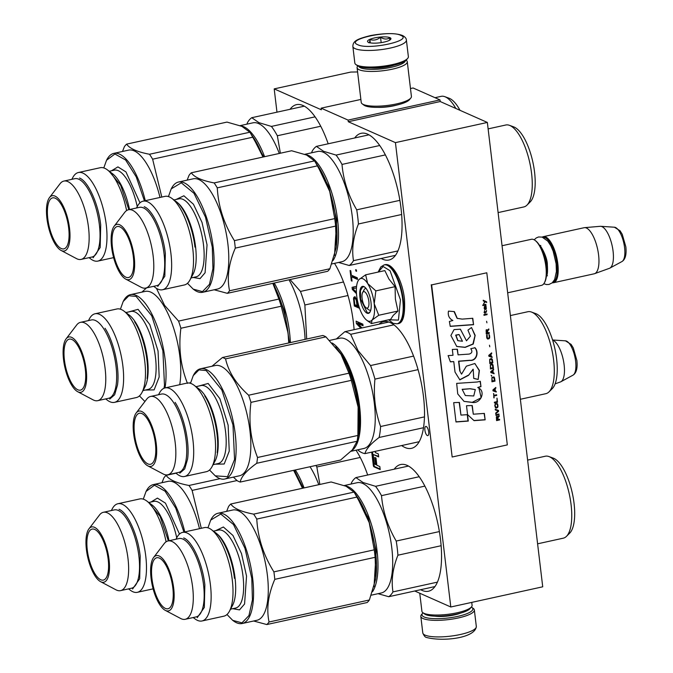 <?xml version="1.0" encoding="UTF-8"?>
<svg xmlns="http://www.w3.org/2000/svg" width="673" height="673" viewBox="0 0 673 673"><rect width="100%" height="100%" fill="white"/><g stroke="black" fill="none" stroke-linecap="round" stroke-linejoin="round"><path stroke-width="1.01" d="M487.353 122.444L395.43 142.626L450.801 606.987L542.724 586.806L487.353 122.444L440.209 101.539L440.016 99.915L413.079 87.978L410.48 88.55M357.599 71.952L350.81 72.061L274.197 88.886L321.341 109.783L321.147 108.16L360.871 99.436M440.016 99.915L348.092 120.105L321.147 108.16M396.565 105.114A17.591 4.24 173.2 0 1 377.704 107.36M348.092 120.105L348.286 121.729L440.209 101.539M395.43 142.626L348.286 121.729M450.801 606.987L414.745 591.003M420.667 589.708A64.86 23.664 -102.4 0 0 428.482 591.231A64.86 23.664 -102.4 0 0 440.504 539.376A64.86 23.664 -102.4 0 0 400.662 464.521A64.86 23.664 -102.4 0 0 394.21 469.19M401.655 445.551A64.86 23.664 -102.4 0 0 411.447 448.353A64.86 23.664 -102.4 0 0 423.468 396.49A64.86 23.664 -102.4 0 0 383.627 321.644A64.86 23.664 -102.4 0 0 379 324.201M381.17 258.482A64.86 23.664 -102.4 0 0 388.994 260.014A64.86 23.664 -102.4 0 0 401.007 208.15A64.86 23.664 -102.4 0 0 361.165 133.304A64.86 23.664 -102.4 0 0 354.713 137.965M367.677 475.012A64.86 23.664 -102.4 0 0 356.025 450.195M354.091 329.669A64.86 23.664 -102.4 0 0 353.392 322.367A64.86 23.664 -102.4 0 0 334.515 263.353M328.18 143.786A64.86 23.664 -102.4 0 0 296.515 104.643A64.86 23.664 -102.4 0 0 290.055 109.304M427.321 435.574A4.719 1.725 -102.4 0 0 427.792 435.633A4.719 1.725 -102.4 0 0 428.583 431.258A4.719 1.725 -102.4 0 0 426.236 426.48A4.719 1.725 -102.4 0 0 425.765 426.421A4.719 1.725 -102.4 0 0 424.983 430.787A4.719 1.725 -102.4 0 0 427.321 435.574M371.732 452.121L373.313 465.371A1.27 0.463 -102.4 0 0 373.969 466.818L380.195 469.577L379.833 466.566L376.846 465.245L375.988 458.002L374.735 457.447L375.601 464.69L374.281 463.529L373.195 454.485L378.68 456.917L378.327 453.905L375.341 452.584L375.198 451.364M358.97 306.526L357.843 306.022L356.959 299.729L354.688 296.675L353.518 298.206L354.309 305.996L359.567 308.335M356.581 286.328L352.08 287.304L352.341 289.466L356.48 293.655M350.793 270.815L350.078 270.504L351.306 280.801L352.021 281.112L351.508 276.78L357.523 279.446L357.329 277.823L351.314 275.156L350.793 270.815M361.965 327.944L357.75 323.435L363.05 325.782L362.856 324.159L356.118 321.172L356.412 323.612L360.829 328.188M356.555 271.32L356.396 269.966L355.672 269.646L355.84 271L356.555 271.32M274.197 88.886L276.973 112.172M373.195 454.485L378.621 456.378M375.601 464.69L376.367 464.521L375.568 457.808M372.497 451.953L374.079 465.203A1.27 0.463 -102.4 0 0 374.735 466.65L380.127 469.039M354.309 305.996L355.84 305.66L359.163 307.14M355.773 305.113L355.84 305.66M353.535 299.493L354.234 299.342M353.518 298.206L355.05 298.257M355.336 297.003L355.05 297.87M353.813 297.315L355.319 296.978M352.341 289.466L353.384 289.239M353.611 286.967L353.788 288.423M351.508 276.78L353.039 276.443L357.397 278.378M351.306 280.801L351.962 280.649M352.257 275.568L352.374 276.586M357.75 323.435L359.281 323.099L362.924 324.714M356.412 323.612L358.036 323.377M357.775 321.913L357.943 323.276M355.84 271L356.497 270.857M374.811 451.448L373.456 451.743M355.31 298.492L356.37 300.495L356.984 305.643L354.831 304.692L354.217 299.544L354.486 298.375L356.286 298.274M356.404 292.25L352.787 288.641L356.438 287.876M356.984 305.643L357.775 305.466M355.773 298.947L356.539 298.778M356.126 299.62L356.841 299.46M356.37 300.495L357.085 300.335M352.787 288.641L356.429 287.901M552.575 339.983L565.455 340.832A17.675 6.452 77.6 0 1 575.625 361.275A17.675 6.452 77.6 0 1 572.992 375.164L560.912 381.734A21.519 7.849 77.6 0 0 564.117 364.825A21.519 7.849 -102.4 0 0 552.609 340.109M560.912 381.734A21.519 7.849 77.6 0 1 560.491 381.919L555.099 383.871M365.952 307.696A8.421 3.071 77.6 0 0 368.829 301.361A8.421 3.071 -102.4 0 0 366.07 293.226A8.421 3.071 -102.4 0 0 362.629 292.553A8.421 3.071 -102.4 0 0 362.099 298.375A8.421 3.071 77.6 0 0 365.952 307.696L368.56 309.664M535.094 240.404L535.742 240.9A22.916 8.362 -102.4 0 1 546.224 266.247A22.916 8.362 77.6 0 1 544.785 282.08L544.398 282.795A23.589 8.606 77.6 0 0 545.879 266.508A23.589 8.606 -102.4 0 0 535.094 240.404A23.589 8.606 -102.4 0 0 531.392 239.285L502.058 245.729M544.398 282.795A23.589 8.606 77.6 0 1 541.513 285.36L507.669 292.797M552.895 282.164A22.916 8.362 77.6 0 0 556.95 263.9A22.916 8.362 -102.4 0 0 543.077 237.418M552.272 282.778A23.589 8.606 77.6 0 0 553.458 282.736A23.589 8.606 77.6 0 0 557.833 263.883A23.589 8.606 -102.4 0 0 543.347 236.66A23.589 8.606 -102.4 0 0 542.253 237.123M614.424 227.213L620.077 230.78L622.256 234.339L625.848 246.856C626.656 254.545 625.36 259.442 621.961 261.545A17.675 6.452 77.6 0 0 624.594 247.656A17.675 6.452 77.6 0 0 614.424 227.213L600.695 226.313A21.519 7.849 -102.4 0 1 613.078 251.206A21.519 7.849 77.6 0 1 609.873 268.115A21.519 7.849 77.6 0 1 609.46 268.3L594.612 273.675A23.589 8.606 77.6 0 0 598.583 254.932A23.589 8.606 -102.4 0 0 584.509 227.651A23.589 8.606 -102.4 0 0 584.097 227.718L543.347 236.66M594.612 273.675A23.589 8.606 77.6 0 1 594.217 273.793L553.458 282.736M600.695 226.313A21.519 7.849 -102.4 0 0 600.24 226.313L584.509 227.651M471.344 607.071A25.608 6.175 173.2 0 1 471.882 607.408A25.608 6.175 173.2 0 1 456.075 616.737A25.608 6.175 173.2 0 1 424.141 616.981A25.608 6.175 173.2 0 1 422.61 613.28A25.608 6.175 173.2 0 1 423.048 612.825M471.882 607.408L473.321 608.476A26.954 6.494 173.2 0 1 474.347 609.974A26.954 6.494 173.2 0 1 453.467 618.882A26.954 6.494 173.2 0 1 423.073 618.546A26.954 6.494 173.2 0 1 420.818 616.359A26.954 6.494 173.2 0 1 421.466 614.659L422.61 613.28M352.862 46.462L354.831 63.026A26.954 6.494 -6.8 0 0 355.866 64.524L357.304 65.592A25.608 6.175 -6.8 0 0 358.465 66.24A25.608 6.175 -6.8 0 0 384.19 67.039A25.608 6.175 -6.8 0 0 406.568 59.712L407.72 58.341A26.954 6.494 -6.8 0 0 408.368 56.641L406.391 40.077C406.366 38.395 405.053 36.864 402.446 35.476C395.699 32.985 385.141 33.002 370.756 35.526C356.673 39.059 352.972 41.07 352.862 46.462A26.954 6.494 -6.8 0 0 355.117 48.649A26.954 6.494 -6.8 0 0 385.511 48.986A26.954 6.494 -6.8 0 0 406.391 40.077M355.866 64.524A26.954 6.494 -6.8 0 0 357.085 65.214A26.954 6.494 -6.8 0 0 384.165 66.055A26.954 6.494 -6.8 0 0 407.72 58.341M357.792 44.729C368.627 50.416 414.181 40.414 400.687 35.316C389.852 29.629 344.298 39.631 357.792 44.729M368.518 42.374A11.794 2.843 -6.8 0 0 380.363 42.744A11.794 2.843 -6.8 0 0 390.668 39.37A11.794 2.843 -6.8 0 0 389.961 37.671A11.794 2.843 -6.8 0 0 375.256 37.781A11.794 2.843 -6.8 0 0 367.98 42.079A11.794 2.843 -6.8 0 0 368.518 42.374M389.591 40.203L389.869 37.806C386.992 39.606 383.879 39.404 380.523 37.183C377.225 39.968 373.683 40.75 369.906 39.514C369.721 42.508 369.3 43.493 368.636 42.466M369.906 39.514L370.31 42.879M380.523 37.183L381.17 42.626M358.717 66.349A23.589 5.687 -6.8 0 0 360.543 67.788A23.589 5.687 -6.8 0 0 386.142 68.242A23.589 5.687 -6.8 0 0 405.382 60.78M357.834 65.929L357.7 66.097A25.271 6.091 -6.8 0 0 357.085 67.695A25.271 6.091 -6.8 0 0 359.197 69.748A25.271 6.091 -6.8 0 0 387.698 70.068A25.271 6.091 -6.8 0 0 407.274 61.706A25.271 6.091 -6.8 0 0 406.315 60.301L406.13 60.166M357.085 67.695L361.233 102.439A25.271 6.091 -6.8 0 0 362.2 103.844L364 105.181A23.589 5.687 -6.8 0 0 365.069 105.779A23.589 5.687 -6.8 0 0 388.767 106.511A23.589 5.687 -6.8 0 0 409.377 99.764L410.816 98.048A25.271 6.091 -6.8 0 0 411.422 96.458L407.274 61.706M362.2 103.844A25.271 6.091 -6.8 0 0 363.344 104.492A25.271 6.091 -6.8 0 0 388.733 105.282A25.271 6.091 -6.8 0 0 410.816 98.048M370.958 67.965A18.701 4.509 -6.8 0 0 393.856 65.239M471.748 602.385L472.093 605.305A25.271 6.091 173.2 0 1 471.487 606.895A25.271 6.091 173.2 0 1 449.404 614.129A25.271 6.091 173.2 0 1 424.024 613.339A25.271 6.091 173.2 0 1 422.871 612.699A25.271 6.091 173.2 0 1 421.912 611.286L419.75 593.224M471.487 606.895L470.048 608.611A23.589 5.687 173.2 0 1 449.438 615.366A23.589 5.687 173.2 0 1 425.748 614.626A23.589 5.687 173.2 0 1 424.671 614.028L422.871 612.699M358.987 279.564L365.641 274.82L367.66 283.526A21.906 7.992 -102.4 0 0 358.987 279.564L358.835 279.741A21.906 7.992 77.6 0 0 358.086 280.86A21.906 7.992 77.6 0 0 356.682 295.733L356.74 296.246A21.906 7.992 77.6 0 0 363.159 316.041L363.378 316.377A21.906 7.992 -102.4 0 0 366.726 320.222A21.906 7.992 -102.4 0 0 367.98 320.979A21.906 7.992 -102.4 0 0 372.026 320.087L371.454 323.562L367.694 320.954M363.521 291.678A11.121 4.055 77.6 0 1 365.532 288.473A11.121 4.055 77.6 0 1 366.07 288.448M370.798 309.984A11.121 4.055 77.6 0 1 370.301 310.194A11.121 4.055 77.6 0 1 369.191 310.043M378.234 272.06L383.139 266.5L390.062 270.731L400.452 299.83L398.441 320.096L388.708 319.776M367.054 313.181A13.813 5.039 77.6 0 1 359.946 297.424A13.813 5.039 77.6 0 1 363.874 286.555A13.813 5.039 77.6 0 1 364.665 287.035A13.813 5.039 77.6 0 1 370.386 298.787A13.813 5.039 77.6 0 1 370.125 311.86A13.813 5.039 77.6 0 1 367.054 313.181M371.454 323.562L390.66 319.347L393.268 315.351L397.962 311.044L395.388 299.098L395.059 286.664L388.935 279.051L384.847 270.605L365.641 274.82M374.222 303.75C375.063 311.675 374.331 317.118 372.026 320.087L378.756 315.258L374.222 303.75C373.162 295.725 370.974 288.986 367.66 283.526L375.854 290.887L374.222 303.75M395.059 286.664L375.854 290.887M397.962 311.044L378.756 315.258M358.297 280.481L358.667 279.934M370.217 311.666L368.661 312.962L367.323 312.794L360.635 299.132L360.434 290.601L362.882 286.639L364.833 287.161M303.203 488.11L294.353 470.175M304.07 487.917A56.439 20.594 -102.4 0 0 295.312 469.964M360.232 457.455L316.84 466.986A62.337 22.747 -102.4 0 0 315.982 465.43M319.852 484.451L316.84 466.986M318.783 484.686A56.439 20.594 -102.4 0 0 310.017 466.734M169.016 540.747A39.926 14.57 -102.4 0 0 152.115 505.036L146.882 501.091A45.343 16.547 -102.4 0 0 139.774 498.937L117.901 503.732A45.343 16.547 -102.4 0 0 112.349 508.67L111.339 510.546M166.096 541.79A45.343 16.547 -102.4 0 0 146.882 501.091M153.124 588.85L137.351 592.316A45.343 16.547 77.6 0 0 145.755 556.058A45.343 16.547 -102.4 0 0 117.901 503.732M120.56 590.633L131.454 588.236A40.094 14.629 77.6 0 0 138.89 556.176A40.094 14.629 -102.4 0 0 114.259 509.907L103.364 512.296A40.094 14.629 -102.4 0 0 99.528 514.971L88.954 528.835A28.308 10.331 -102.4 0 0 86.413 549.572A28.308 10.331 77.6 0 0 100.555 581.657L115.958 589.809A40.094 14.629 77.6 0 0 120.56 590.633A40.094 14.629 77.6 0 0 127.996 558.573A40.094 14.629 -102.4 0 0 103.364 512.296M100.555 581.657A28.308 10.331 77.6 0 0 109.043 559.608A28.308 10.331 -102.4 0 0 100.353 533.134A28.308 10.331 -102.4 0 0 88.954 528.835M108.168 559.221A26.112 9.531 -102.4 0 0 92.134 529.087A26.112 9.531 -102.4 0 0 87.288 549.959A26.112 9.531 -102.4 0 0 103.331 580.092A26.112 9.531 -102.4 0 0 108.168 559.221M137.351 592.316A45.343 16.547 77.6 0 1 130.242 590.162L128.543 588.875M150.962 502.024L157.415 498.104L165.465 503.143L179.464 534.059M183.931 532.099L175.729 508.098L165.095 491.206L154.403 485.216L146.049 491.45L143.29 499.147M184.781 531.914A56.439 20.594 -102.4 0 0 153.343 484.594A56.439 20.594 -102.4 0 0 146.436 490.735L146.108 491.34M199.486 528.684A56.439 20.594 -102.4 0 0 168.057 481.363L153.343 484.594M302.505 488.262L293.647 470.334M302.556 488.253A57.281 20.905 -102.4 0 0 293.899 470.276M175.939 473.195L166.13 475.348A64.019 23.362 -102.4 0 0 163.884 477.897L161.983 482.692M220.088 478.654L188.987 485.477C176.696 483.13 169.074 479.748 166.13 475.348M201.286 528.288L192.116 490.407A64.019 23.362 -102.4 0 0 188.987 485.477M236.997 480.556L192.116 490.407M119.045 509.268C127.761 512.616 137.898 535.094 140.203 556.159L139.681 578.763L132.581 589.018M168.368 540.882L160.124 516.376L149.002 502.941M289.491 342.793L284.494 311.044L273.339 283.224M290.374 342.599A56.439 20.594 -102.4 0 0 274.273 283.013M343.508 281.979L300.469 291.426L290.038 279.556M348 295.523L304.869 304.995A62.337 22.747 -102.4 0 0 300.469 291.426M306.686 339.015L304.869 304.995M305.079 339.369A56.439 20.594 -102.4 0 0 288.978 279.791M124.009 311.128A45.343 16.547 -102.4 0 1 144.931 382.079A45.343 16.547 77.6 0 1 141.902 392.628L145.006 386.84A39.926 14.57 77.6 0 0 147.665 377.553A39.926 14.57 -102.4 0 0 129.25 315.082L124.009 311.128A45.343 16.547 -102.4 0 0 116.9 308.983L95.036 313.778A45.343 16.547 -102.4 0 0 89.475 318.716L88.474 320.592M141.902 392.628A45.343 16.547 77.6 0 1 136.35 397.558L114.486 402.361A45.343 16.547 77.6 0 0 123.066 386.874A45.343 16.547 -102.4 0 0 115.966 337.846A45.343 16.547 -102.4 0 0 95.036 313.778M97.694 400.671L108.589 398.281A40.094 14.629 77.6 0 0 116.177 384.594A40.094 14.629 -102.4 0 0 109.901 341.228A40.094 14.629 -102.4 0 0 91.385 319.953L80.491 322.342A40.094 14.629 -102.4 0 0 76.655 325.017L66.08 338.872A28.308 10.331 -102.4 0 0 63.439 346.654A28.308 10.331 77.6 0 0 77.681 391.703L93.093 399.855A40.094 14.629 77.6 0 0 97.694 400.671A40.094 14.629 77.6 0 0 105.282 386.983A40.094 14.629 -102.4 0 0 99.007 343.625A40.094 14.629 -102.4 0 0 80.491 322.342M77.681 391.703A28.308 10.331 77.6 0 0 86.287 382.617A28.308 10.331 -102.4 0 0 80.365 348.463A28.308 10.331 -102.4 0 0 66.08 338.872M85.404 381.229A26.112 9.531 -102.4 0 0 81.315 352.989A26.112 9.531 -102.4 0 0 69.26 339.125A26.112 9.531 -102.4 0 0 64.322 348.042A26.112 9.531 -102.4 0 0 68.402 376.283A26.112 9.531 -102.4 0 0 80.466 390.138A26.112 9.531 -102.4 0 0 85.404 381.229M114.486 402.361A45.343 16.547 77.6 0 1 107.369 400.208L105.669 398.921M128.089 312.07L138.083 309.336L149.801 324.579L158.054 351.045L159.173 376.981L154.125 389.877L145.217 390.071M139.454 395.892L144.922 401.52M164.01 388.254L164.481 385.326L162.891 350.759L151.745 315.797L136.123 296.423L128.88 295.775L123.176 301.496L120.417 309.193M165.011 387.926A56.439 20.594 -102.4 0 0 165.365 385.621A56.439 20.594 -102.4 0 0 156.531 324.588A56.439 20.594 -102.4 0 0 130.478 294.639A56.439 20.594 -102.4 0 0 123.563 300.781L123.176 301.496M130.478 294.639L145.183 291.409A56.439 20.594 -102.4 0 1 171.245 321.358A56.439 20.594 -102.4 0 1 180.07 382.39A56.439 20.594 77.6 0 1 179.716 384.695M278.9 299.064L272.809 283.333A57.281 20.905 -102.4 0 1 288.052 333L281.23 306.223A64.019 23.362 -102.4 0 0 278.9 299.064L178.564 321.097L164.574 305.374L156.447 288.33M146.546 287.893L141.902 292.132M288.751 342.952L288.052 333A57.281 20.905 77.6 0 1 288.868 342.927M187.456 383.366C180.591 366.019 178.404 347.655 180.886 328.256A64.019 23.362 -102.4 0 0 178.564 321.097M281.23 306.223L180.886 328.256M190.652 382.668L189.088 383.004M105.022 328.256C113.947 341.791 119.92 369.006 117.489 385.032L114.646 394.773L109.716 399.064M147.076 378.529C149.507 362.503 143.534 335.297 134.608 321.761M263.707 156.885L250.516 133.22M264.582 156.691A56.439 20.594 -102.4 0 0 243.878 126.793A56.439 20.594 -102.4 0 0 240.892 125.935M434.994 97.694L441.16 96.34A41.953 15.311 77.6 0 1 444.777 96.66A41.953 15.311 77.6 0 1 445.333 96.887A41.953 15.311 -102.4 0 1 455.831 108.462M444.777 96.66L449.084 98.233A39.421 14.385 77.6 0 1 449.606 98.451A39.421 14.385 -102.4 0 1 460.012 110.322M304.331 106.166L251.761 117.708A62.337 22.747 77.6 0 0 247.513 122.536L246.898 124.16M315.082 116.841L271.412 126.423L258.937 122.654L251.761 117.708M320.735 126.238L277.343 135.761A62.337 22.747 -102.4 0 0 271.412 126.423M280.363 153.225L277.343 135.761M240.143 125.641L252.972 122.823A56.439 20.594 77.6 0 1 258.583 123.563A56.439 20.594 -102.4 0 1 279.287 153.461M129.519 209.522A39.926 14.57 -102.4 0 0 112.627 173.819L107.386 169.865A45.343 16.547 -102.4 0 0 100.277 167.712L78.405 172.515A45.343 16.547 -102.4 0 0 72.852 177.445L71.843 179.329M126.608 210.565A45.343 16.547 -102.4 0 0 107.386 169.865M113.628 257.633L97.854 261.09A45.343 16.547 77.6 0 0 106.258 224.841A45.343 16.547 -102.4 0 0 78.405 172.515M81.071 259.408L91.965 257.019A40.094 14.629 77.6 0 0 99.394 224.959A40.094 14.629 -102.4 0 0 74.762 178.69L63.868 181.079A40.094 14.629 -102.4 0 0 60.032 183.754L49.457 197.61A28.308 10.331 -102.4 0 0 46.917 218.355A28.308 10.331 77.6 0 0 61.058 250.432L76.461 258.592A40.094 14.629 77.6 0 0 81.071 259.408A40.094 14.629 77.6 0 0 88.5 227.348A40.094 14.629 -102.4 0 0 63.868 181.079M61.058 250.432A28.308 10.331 77.6 0 0 69.546 228.383A28.308 10.331 -102.4 0 0 60.856 201.917A28.308 10.331 -102.4 0 0 49.457 197.61M68.671 227.996A26.112 9.531 -102.4 0 0 52.637 197.862A26.112 9.531 -102.4 0 0 47.8 218.742A26.112 9.531 -102.4 0 0 63.834 248.875A26.112 9.531 -102.4 0 0 68.671 227.996M97.854 261.09A45.343 16.547 77.6 0 1 90.746 258.937L89.046 257.658M111.466 170.799L117.918 166.887L125.969 171.926L139.967 202.834M144.434 200.874L136.232 176.873L125.599 159.989L114.906 153.991L106.553 160.233L103.793 167.922M145.284 200.689A56.439 20.594 -102.4 0 0 113.855 153.368A56.439 20.594 -102.4 0 0 106.94 159.509L106.612 160.115M159.997 197.458A56.439 20.594 -102.4 0 0 128.56 150.138L113.855 153.368M263.008 157.036L252.964 137.157A64.019 23.362 -102.4 0 0 250.39 133.044A64.019 23.362 -102.4 0 0 249.834 132.228L241.944 126.381L226.978 122.091L126.633 144.123A64.019 23.362 -102.4 0 0 124.396 146.672L122.486 151.475M263.059 157.028A57.281 20.905 -102.4 0 0 253.359 137.46L250.39 133.044M249.834 132.228L149.49 154.26C137.199 151.905 129.578 148.531 126.633 144.123M161.789 197.063L152.628 159.19A64.019 23.362 -102.4 0 0 149.49 154.26M252.964 137.157L152.628 159.19M79.549 178.042C88.264 181.39 98.401 203.869 100.706 224.933L100.184 247.538L93.084 257.793M128.871 209.665L120.627 185.159L109.506 171.716M374.02 586.671L376.199 551.086L368.156 517.571L354.663 493.107M372.48 591.786A56.439 20.594 -102.4 0 0 377.082 551.069A56.439 20.594 -102.4 0 0 348.034 486.672A56.439 20.594 -102.4 0 0 345.047 485.822M527.624 460.105L545.307 456.227A41.953 15.311 77.6 0 1 548.924 456.546A41.953 15.311 77.6 0 1 549.488 456.765A41.953 15.311 -102.4 0 1 569.408 494.605A41.953 15.311 -102.4 0 1 566.456 536.364A41.953 15.311 -102.4 0 1 563.301 538.173L537.601 543.818M548.924 456.546L553.231 458.12A39.421 14.385 77.6 0 1 553.761 458.33A39.421 14.385 -102.4 0 1 572.479 493.881A39.421 14.385 -102.4 0 1 569.703 533.134L566.456 536.364M408.486 466.053L355.908 477.594A62.337 22.747 77.6 0 0 351.668 482.423L351.054 484.038M439.385 531.569L396.22 541.05C387.799 526.681 382.895 511.547 381.498 495.648A62.337 22.747 -102.4 0 0 375.568 486.31L363.084 482.533L355.908 477.594M441.135 545.719L397.911 555.208A62.337 22.747 -102.4 0 0 396.22 541.05M419.237 476.72L375.568 486.31M424.89 486.116L381.498 495.648M437.416 582.137L392.973 591.895C391.106 580.437 392.754 568.205 397.911 555.208M434.943 586.57L388.733 596.715A62.337 22.747 -102.4 0 0 392.973 591.895M378.049 593.687L388.733 596.715M344.29 485.527L357.119 482.709A56.439 20.594 77.6 0 1 362.739 483.441A56.439 20.594 -102.4 0 1 390.744 540.655A56.439 20.594 -102.4 0 1 381.33 592.963L371.294 595.168M274.786 579.344A64.019 23.362 77.6 0 0 274.391 575.625A64.019 23.362 -102.4 0 0 273.894 571.865L374.238 549.833L369.216 522.66A57.281 20.905 -102.4 0 0 357.514 497.339L354.545 492.922A64.019 23.362 -102.4 0 1 357.119 497.036L369.216 522.66A57.281 20.905 77.6 0 1 375.576 551.624A57.281 20.905 77.6 0 1 375.803 577.863L375.13 557.311L274.786 579.344C268.199 594.587 266.289 608.804 269.049 622.003A64.019 23.362 77.6 0 1 266.811 624.552L367.155 602.52A64.019 23.362 77.6 0 0 369.393 599.971L269.049 622.003M374.238 549.833A64.019 23.362 77.6 0 1 374.735 553.593A64.019 23.362 77.6 0 1 375.13 557.311M211.541 529.752A45.343 16.547 -102.4 0 1 232.278 579.924A45.343 16.547 77.6 0 1 229.434 611.244L232.53 605.464A39.926 14.57 77.6 0 0 235.037 577.88A39.926 14.57 -102.4 0 0 216.773 533.697L211.541 529.752A45.343 16.547 -102.4 0 0 204.424 527.598L182.56 532.402A45.343 16.547 -102.4 0 0 177.007 537.332L175.998 539.208M229.434 611.244A45.343 16.547 77.6 0 1 223.873 616.174L202.009 620.977A45.343 16.547 77.6 0 0 210.413 584.719A45.343 16.547 -102.4 0 0 182.56 532.402M185.218 619.295L196.112 616.897A40.094 14.629 77.6 0 0 203.54 584.837A40.094 14.629 -102.4 0 0 178.917 538.568L168.023 540.966A40.094 14.629 -102.4 0 0 164.187 543.633L153.604 557.496A28.308 10.331 -102.4 0 0 151.072 578.233A28.308 10.331 77.6 0 0 165.205 610.318L180.616 618.47A40.094 14.629 77.6 0 0 185.218 619.295A40.094 14.629 77.6 0 0 192.646 587.235A40.094 14.629 -102.4 0 0 168.023 540.966M165.205 610.318A28.308 10.331 77.6 0 0 173.701 588.269A28.308 10.331 -102.4 0 0 165.011 561.804A28.308 10.331 -102.4 0 0 153.604 557.496M172.826 587.882A26.112 9.531 -102.4 0 0 156.784 557.749A26.112 9.531 -102.4 0 0 151.947 578.62A26.112 9.531 -102.4 0 0 167.989 608.762A26.112 9.531 -102.4 0 0 172.826 587.882M202.009 620.977A45.343 16.547 77.6 0 1 194.901 618.824L193.193 617.536M215.612 530.686L223.386 527.001L232.951 535.472L241.498 553.593L246.537 576.071L244.577 603.992L239.521 609.881L232.74 608.686M226.978 614.508L232.707 620.338L241.952 622.861L248.951 615.576L252.434 599.811L251.786 578.401L244.997 548.402L233.497 524.528L220.769 514.029L210.699 520.111L207.94 527.809M232.707 620.338L233.363 620.834A56.439 20.594 -102.4 0 0 242.213 623.509A56.439 20.594 -102.4 0 0 252.669 578.385A56.439 20.594 -102.4 0 0 218.002 513.255A56.439 20.594 -102.4 0 0 211.086 519.396L210.767 520.002M218.002 513.255L232.715 510.025A56.439 20.594 -102.4 0 1 267.374 575.154A56.439 20.594 77.6 0 1 256.918 620.279L242.213 623.509M253.637 621.002L266.811 624.552M354.545 492.922A64.019 23.362 -102.4 0 0 353.99 492.106L346.099 486.268L331.124 481.977L230.78 504.01A64.019 23.362 -102.4 0 0 228.542 506.559L226.641 511.362M353.99 492.106L253.645 514.138C241.355 511.791 233.733 508.418 230.78 504.01M375.551 579.546L375.803 577.863A57.281 20.905 77.6 0 1 375.559 579.512L369.393 599.971M273.894 571.865C263.513 555.292 257.809 537.693 256.775 519.076A64.019 23.362 -102.4 0 0 253.645 514.138M357.119 497.036L256.775 519.076M183.704 537.929C192.419 541.277 202.556 563.755 204.853 584.82L204.331 607.425L197.239 617.679M234.44 578.326C232.143 557.252 222.006 534.783 213.291 531.426M357.296 440.058L358.961 432.133C362.267 410.395 354.158 373.465 342.052 355.108L335.634 346.957M351.617 450.7A56.439 20.594 -102.4 0 0 359.853 432.428A56.439 20.594 -102.4 0 0 342.734 354.469A56.439 20.594 -102.4 0 0 332.134 342.986M510.386 315.57L527.859 311.725A41.953 15.311 77.6 0 1 531.477 312.045A41.953 15.311 77.6 0 1 541.067 321.408A41.953 15.311 -102.4 0 1 553.702 360.812A41.953 15.311 -102.4 0 1 549 391.871A41.953 15.311 -102.4 0 1 545.853 393.68L520.364 399.274M531.477 312.045L535.784 313.626A39.421 14.385 77.6 0 1 544.794 322.417A39.421 14.385 -102.4 0 1 556.672 359.449A39.421 14.385 -102.4 0 1 552.255 388.641L549 391.871M388.901 322.022L344.82 331.705L336.391 338.94M424.461 416.881L380.598 426.514C375.198 411.481 373.313 395.69 374.945 379.118A62.337 22.747 -102.4 0 0 370.545 365.548L357.969 350.515L350.692 334.313L393.924 324.815M423.502 427.725L379.118 437.475A62.337 22.747 -102.4 0 0 380.598 426.514M413.584 356.101L370.545 365.548M418.076 369.645L374.945 379.118M419.17 441.707L364.926 453.619C366.146 449.009 370.873 443.625 379.118 437.475M357.809 449.8L359.046 451.019A62.337 22.747 -102.4 0 0 364.926 453.619M344.82 331.705A62.337 22.747 77.6 0 1 350.692 334.313M329.644 340.42L339.672 338.216A56.439 20.594 77.6 0 1 357.439 351.239A56.439 20.594 -102.4 0 1 374.987 410.362A56.439 20.594 -102.4 0 1 363.883 448.47L351.054 451.289M256.75 463.276A64.019 23.362 77.6 0 0 257.187 460.458A64.019 23.362 -102.4 0 0 257.532 457.489L357.876 435.456L358.129 407.123A57.281 20.905 -102.4 0 0 340.975 354.242L348.976 373.187A64.019 23.362 -102.4 0 1 351.306 380.346L358.129 407.123A57.281 20.905 77.6 0 1 358.347 433.37A57.281 20.905 77.6 0 1 358.103 435.019L357.262 440.268A64.019 23.362 77.6 0 1 357.094 441.244L256.75 463.276C246.579 470.562 241.069 476.82 240.244 482.061A64.019 23.362 77.6 0 1 237.14 480.682L233.396 477.123M357.876 435.456A64.019 23.362 77.6 0 1 357.531 438.426A64.019 23.362 77.6 0 1 357.262 440.268M240.244 482.061L340.588 460.029L352.374 449.858L357.094 441.244M194.085 385.259A45.343 16.547 -102.4 0 1 215.007 456.201A45.343 16.547 77.6 0 1 211.978 466.751L215.082 460.963A39.926 14.57 77.6 0 0 217.741 451.676A39.926 14.57 -102.4 0 0 199.326 389.204L194.085 385.259A45.343 16.547 -102.4 0 0 186.976 383.105L165.112 387.9A45.343 16.547 -102.4 0 0 159.551 392.839L158.55 394.715M211.978 466.751A45.343 16.547 77.6 0 1 206.426 471.68L184.562 476.484A45.343 16.547 77.6 0 0 193.143 461.005A45.343 16.547 -102.4 0 0 186.042 411.969A45.343 16.547 -102.4 0 0 165.112 387.9M167.77 474.802L178.665 472.404A40.094 14.629 77.6 0 0 186.253 458.717A40.094 14.629 -102.4 0 0 179.977 415.35A40.094 14.629 -102.4 0 0 161.461 394.075L150.567 396.464A40.094 14.629 -102.4 0 0 146.731 399.139L136.156 413.003A28.308 10.331 -102.4 0 0 133.515 420.776A28.308 10.331 77.6 0 0 147.757 465.825L163.169 473.977A40.094 14.629 77.6 0 0 167.77 474.802A40.094 14.629 77.6 0 0 175.359 461.106A40.094 14.629 -102.4 0 0 169.083 417.748A40.094 14.629 -102.4 0 0 150.567 396.464M147.757 465.825A28.308 10.331 77.6 0 0 156.363 456.74A28.308 10.331 -102.4 0 0 150.441 422.585A28.308 10.331 -102.4 0 0 136.156 413.003M155.48 455.352A26.112 9.531 -102.4 0 0 151.391 427.111A26.112 9.531 -102.4 0 0 139.336 413.256A26.112 9.531 -102.4 0 0 134.398 422.164A26.112 9.531 -102.4 0 0 138.478 450.405A26.112 9.531 -102.4 0 0 150.542 464.261A26.112 9.531 -102.4 0 0 155.48 455.352M184.562 476.484A45.343 16.547 77.6 0 1 177.453 474.33L175.746 473.043M198.165 386.193L208.159 383.459L219.878 398.71L228.13 425.168L229.249 451.103L224.202 464L215.293 464.193M209.53 470.015L215.259 475.845L227.567 476.669L234.557 459.457L232.967 424.882L221.821 389.919L206.199 370.545L198.956 369.898L193.252 375.618L190.493 383.316M215.259 475.845L215.907 476.341A56.439 20.594 -102.4 0 0 224.765 479.016A56.439 20.594 -102.4 0 0 235.441 459.743A56.439 20.594 -102.4 0 0 226.608 398.71A56.439 20.594 -102.4 0 0 200.554 368.762A56.439 20.594 -102.4 0 0 193.639 374.903L193.252 375.618M200.554 368.762L215.259 365.532A56.439 20.594 -102.4 0 1 241.321 395.48A56.439 20.594 -102.4 0 1 250.146 456.521A56.439 20.594 77.6 0 1 239.47 475.786L224.765 479.016M339.015 351.348A57.281 20.905 -102.4 0 1 340.067 352.845A57.281 20.905 -102.4 0 1 340.975 354.242L325.9 336.853A64.019 23.362 -102.4 0 0 322.796 335.482L222.452 357.514L211.978 366.255M325.9 336.853L225.556 358.886A64.019 23.362 -102.4 0 0 222.452 357.514M348.976 373.187L248.64 395.219C236.273 384.132 228.576 372.026 225.556 358.886M257.532 457.489C250.667 440.15 248.48 421.778 250.962 402.378A64.019 23.362 -102.4 0 0 248.64 395.219M351.306 380.346L250.962 402.378M175.098 402.378C184.023 415.914 189.996 443.128 187.565 459.154L184.722 468.896L179.792 473.186M217.152 452.66C219.583 436.634 213.61 409.42 204.685 395.884M334.523 255.446L336.702 219.861L328.66 186.345L315.166 161.882M332.992 260.569A56.439 20.594 -102.4 0 0 337.585 219.844A56.439 20.594 -102.4 0 0 308.537 155.455A56.439 20.594 -102.4 0 0 305.55 154.597M488.127 128.888L505.81 125.001A41.953 15.311 77.6 0 1 509.427 125.321A41.953 15.311 77.6 0 1 509.991 125.548A41.953 15.311 -102.4 0 1 529.912 163.379A41.953 15.311 -102.4 0 1 526.959 205.147A41.953 15.311 -102.4 0 1 523.804 206.948L498.104 212.592M509.427 125.321L513.735 126.894A39.421 14.385 77.6 0 1 514.265 127.113A39.421 14.385 -102.4 0 1 532.982 162.664A39.421 14.385 -102.4 0 1 530.206 201.908L526.959 205.147M368.989 134.827L316.411 146.377A62.337 22.747 77.6 0 0 312.171 151.198L311.557 152.821M399.888 200.344L356.724 209.825C348.303 195.464 343.398 180.33 342.002 164.422A62.337 22.747 -102.4 0 0 336.071 155.084L323.587 151.316L316.411 146.377M401.638 214.494L358.415 223.983A62.337 22.747 -102.4 0 0 356.724 209.825M379.74 145.503L336.071 155.084M385.393 154.899L342.002 164.422M397.92 250.911L353.476 260.67C351.609 249.212 353.258 236.98 358.415 223.983M395.446 255.345L349.237 265.499A62.337 22.747 -102.4 0 0 353.476 260.67M338.553 262.462L349.237 265.499M304.793 154.302L317.622 151.484A56.439 20.594 77.6 0 1 323.242 152.224A56.439 20.594 -102.4 0 1 351.247 209.429A56.439 20.594 -102.4 0 1 341.834 261.738L331.797 263.942M235.289 248.118A64.019 23.362 77.6 0 0 234.894 244.4A64.019 23.362 -102.4 0 0 234.397 240.64L334.742 218.607L329.72 191.435A57.281 20.905 -102.4 0 0 318.018 166.122L315.048 161.705A64.019 23.362 -102.4 0 1 317.622 165.819L329.72 191.435A57.281 20.905 77.6 0 1 336.079 220.399A57.281 20.905 77.6 0 1 336.307 246.638L335.634 226.086L235.289 248.118C228.702 263.362 226.793 277.587 229.552 290.778A64.019 23.362 77.6 0 1 227.314 293.327L327.658 271.295A64.019 23.362 77.6 0 0 329.896 268.746L229.552 290.778M334.742 218.607A64.019 23.362 77.6 0 1 335.238 222.368A64.019 23.362 77.6 0 1 335.634 226.086M172.044 198.527A45.343 16.547 -102.4 0 1 192.781 248.699A45.343 16.547 77.6 0 1 189.937 280.018L193.033 274.239A39.926 14.57 77.6 0 0 195.54 246.655A39.926 14.57 -102.4 0 0 177.277 202.48L172.044 198.527A45.343 16.547 -102.4 0 0 164.927 196.373L143.063 201.177A45.343 16.547 -102.4 0 0 137.511 206.106L136.501 207.991M189.937 280.018A45.343 16.547 77.6 0 1 184.377 284.957L162.513 289.752A45.343 16.547 77.6 0 0 170.917 253.502A45.343 16.547 -102.4 0 0 143.063 201.177M145.721 288.069L156.616 285.68A40.094 14.629 77.6 0 0 164.044 253.62A40.094 14.629 -102.4 0 0 139.42 207.351L128.526 209.74A40.094 14.629 -102.4 0 0 124.69 212.416L114.116 226.271A28.308 10.331 -102.4 0 0 111.575 247.016A28.308 10.331 77.6 0 0 125.708 279.093L141.12 287.253A40.094 14.629 77.6 0 0 145.721 288.069A40.094 14.629 77.6 0 0 153.15 256.009A40.094 14.629 -102.4 0 0 128.526 209.74M125.708 279.093A28.308 10.331 77.6 0 0 134.205 257.044A28.308 10.331 -102.4 0 0 125.514 230.578A28.308 10.331 -102.4 0 0 114.116 226.271M133.33 256.657A26.112 9.531 -102.4 0 0 117.287 226.523A26.112 9.531 -102.4 0 0 112.45 247.403A26.112 9.531 -102.4 0 0 128.493 277.537A26.112 9.531 -102.4 0 0 133.33 256.657M162.513 289.752A45.343 16.547 77.6 0 1 155.404 287.607L153.696 286.319M176.116 199.46L183.889 195.784L193.454 204.247L202.001 222.376L207.04 244.846L205.088 272.767L200.024 278.656L193.244 277.461M187.481 283.291L193.21 289.121L202.455 291.636L209.454 284.359L212.937 268.594L212.289 247.176L205.501 217.186L194.001 193.302L181.273 182.812L171.203 188.894L168.443 196.583M193.21 289.121L193.866 289.609A56.439 20.594 -102.4 0 0 202.716 292.284A56.439 20.594 -102.4 0 0 213.173 247.159A56.439 20.594 -102.4 0 0 178.505 182.03A56.439 20.594 -102.4 0 0 171.59 188.171L171.27 188.777M178.505 182.03L193.218 178.808A56.439 20.594 -102.4 0 1 227.878 243.929A56.439 20.594 77.6 0 1 217.421 289.062L202.716 292.284M214.14 289.777L227.314 293.327M315.048 161.705A64.019 23.362 -102.4 0 0 314.493 160.889L306.602 155.042L291.628 150.752L191.292 172.784A64.019 23.362 -102.4 0 0 189.046 175.333L187.144 180.137M314.493 160.889L214.149 182.921C201.858 180.566 194.236 177.192 191.292 172.784M336.054 248.329L336.307 246.638A57.281 20.905 77.6 0 1 336.063 248.295L329.896 268.746M234.397 240.64C224.016 224.075 218.313 206.476 217.278 187.851A64.019 23.362 -102.4 0 0 214.149 182.921M317.622 165.819L217.278 187.851M144.207 206.704C152.922 210.052 163.059 232.53 165.356 253.595L164.835 276.199L157.743 286.454M194.943 247.1C192.646 226.035 182.509 203.557 173.794 200.209M486.562 302.438L486.478 301.756L483.214 300.234L483.298 300.915L484.787 301.63L483.651 303.86L485.149 301.815L486.697 302.497L486.478 301.756M483.626 303.666L485.149 301.815M486.613 301.815L483.214 300.234M485.283 301.874L486.697 302.497M499.627 419.918L499.543 419.245L498.18 419.54L497.944 417.613L499.206 416.402L499.114 415.611L497.734 416.966L497.044 416.183L496.38 416.797L496.565 420.591L499.627 419.918L499.425 419.271M495.942 415.376L499.004 414.703L498.929 414.021L495.858 414.694L495.942 415.376M495.749 413.786L498.6 411.296L498.491 410.395L495.21 409.251L495.294 409.933L498.155 410.934L495.673 413.104L495.749 413.786M494.781 405.617L495.521 407.905L497.667 407.426L497.953 405.853L497.212 403.573L495.294 403.758L494.781 405.617M494.369 402.218L494.453 402.9L497.515 402.227L497.027 398.138L497.044 401.63L494.369 402.218M495.841 388.153L495.757 387.471L492.914 389.961L493.023 390.87L496.304 392.014L495.378 391.047L495.109 388.784L495.639 387.572M494.041 377.023L491.896 377.494L491.938 381.793L495 381.12L494.546 377.847L493.713 376.846M491.744 376.249L491.164 375.324L491.744 376.249M490.844 372.606L494.125 373.742L493.208 372.783L492.93 370.512L493.578 369.208L490.735 371.698L490.844 372.606L493.99 373.683L493.906 373.019M492.829 364.598L491.887 363.992L490.365 364.673L490.407 368.972L493.469 368.299L493.015 365.027L492.182 364.026M492.182 359.155L491.24 358.549L489.717 359.231L489.759 363.529L492.821 362.856L492.367 359.575L491.534 358.583M489.767 346.763L489.456 345.199M484.005 315.309L487.075 314.636L486.991 313.954L483.929 314.627L484.005 315.309M486.099 307.048L486.015 305.786L484.484 306.358L484.198 308.512L484.888 309.757L484.745 306.88L485.225 309.218L486.108 309.378L485.906 305.887M493.671 393.52L493.856 397.903L493.965 396.018L496.708 395.413L496.624 394.731L493.889 395.337L493.671 393.52M491.635 352.871L488.783 355.361L488.892 356.269L492.173 357.405L491.256 356.446L490.987 354.175L491.635 352.871M486.251 312.255L486.587 310.547L486.057 311.717L484.88 311.978L484.476 310.783L484.619 312.028L484.097 312.146L485.056 313.45L484.947 312.541L486.251 312.255L486.453 310.581M488.96 334.363L489.313 337.316L488.8 338.124L487.328 338.098L487.117 334.649L486.596 335.347L486.781 337.989L487.563 338.973L488.884 338.805L489.641 337.821L488.96 334.363M489.212 332.563L487.841 332.866L487.614 330.931L488.876 329.728L488.775 328.929L487.403 330.283L486.259 329.72L486.226 333.917L489.288 333.244L489.212 332.563M486.916 322.821L486.596 321.257M485.906 304.877L485.839 304.314L482.777 304.987L482.844 305.55L485.906 304.877L485.721 304.339M462.174 319.12L457.261 318.346L454.376 311.599L448.462 311.128C447.722 315.494 449.185 318.615 452.87 320.491L449.387 321.467L450.245 326.38L473.548 324.706L472.783 318.279L462.174 319.12M471.495 327.532L467.928 330.132L470.435 336.138L466.482 340.807L460.357 329.198L454.056 329.602L450.902 335.499L456.757 346.494L465.161 347.386L473.27 344.038L475.163 335.347L471.495 327.532M459.995 370.974L458.843 361.3L469.922 360.417C476.686 361.224 479.134 352.097 475.037 347.764L470.78 348.698C472.623 351.432 472.076 353.224 469.14 354.082L458.069 354.856L457.396 349.237L452.315 349.422L453.013 355.268L448.109 355.622L450.388 361.847L453.77 361.603L455.015 372.068L459.852 379.85L468.543 375.332L473.195 369.233L473.733 378.428L478.166 379.463L479.403 370.47L474.81 363.521L466.347 366.179L461.543 374.154L459.726 370.857L458.574 361.182L469.653 360.291C476.45 361.048 478.865 352.063 474.768 347.647M477.081 382.02L456.664 383.383L457.733 393.932L464.042 401.386L472.11 402.404C480.648 404.17 486.529 390.836 477.737 387.53L480.968 386.622L480.337 381.305L477.081 382.02M466.507 405.726L467.575 414.644L474.061 420.65L485.14 419.834L484.367 413.415L473.296 414.206L472.261 405.525L466.507 405.726M456 421.979L468.282 421.079L467.516 414.652L460.946 415.098L459.44 402.437L453.695 402.647L456 421.979M486.798 272.784L431.645 284.898L452.163 457.001L507.324 444.895L486.798 272.784L431.645 284.898M496.556 420.507L499.492 419.859M497.734 416.966L497.414 416.478M499.206 416.402L498.996 415.721M497.944 417.613L499.072 416.343M498.18 419.54L497.81 417.554M499.004 414.703L498.802 414.046M495.934 415.291L498.87 414.644M498.6 411.296L498.357 410.345M495.732 413.626L498.466 411.237M498.155 410.934L495.294 409.916M497.524 403.968L497.078 403.514M497.709 404.397L497.389 403.909M497.843 404.944L497.574 404.33M497.953 405.853L497.709 404.885M497.953 406.433L497.818 405.794M497.877 406.921L497.818 406.374M497.667 407.426L497.742 406.862M496.144 408.116L496.985 407.838M497.515 402.227L496.91 398.164M494.445 402.807L497.381 402.16M495.109 388.784L495.707 388.094M495.378 391.047L494.975 388.725M496.304 392.014L496.085 391.291M493.015 390.853L496.169 391.955M494.361 377.418L493.906 376.964M494.546 377.847L494.226 377.36M494.68 378.394L494.411 377.789M495 381.12L494.546 378.335M491.929 381.709L494.865 381.061M491.677 375.677L491.172 375.366M491.601 376.148L491.542 375.618M493.662 369.889L493.469 369.309M492.93 370.512L493.528 369.83M493.208 372.783L492.796 370.453M493.015 365.027L492.695 364.539M493.149 365.574L492.88 364.968M493.469 368.299L493.015 365.515M490.398 368.888L493.334 368.24M492.367 359.575L492.047 359.096M492.501 360.131L492.232 359.517M492.821 362.856L492.367 360.072M489.751 363.437L492.686 362.797M487.075 314.636L486.865 313.98M483.996 315.225L486.941 314.577M486.234 307.603L485.965 306.989M486.318 308.284L486.099 307.544M486.301 308.747L486.184 308.226M486.108 309.378L486.133 308.932M484.383 307.78L484.257 307.25M484.459 308.453L484.249 307.712M484.585 308.899L484.324 308.394M484.888 309.757L484.543 309.05M493.889 395.337L493.545 393.545M496.708 395.413L496.497 394.765M493.965 396.018L496.573 395.354M494.184 397.836L493.831 395.96M491.711 353.552L491.517 352.972M490.987 354.175L491.576 353.493M491.256 356.446L490.853 354.116M492.173 357.405L491.963 356.682M488.892 356.253L492.039 357.346M484.947 312.541L486.116 312.196M485.056 313.45L484.812 312.482M484.686 312.6L484.156 312.625M484.88 311.978L484.61 310.749M489.456 335.188L489.136 334.7M489.591 335.734L489.321 335.129M489.708 336.761L489.456 335.676M489.717 337.341L489.574 336.702M489.641 337.821L489.582 337.282M489.431 338.334L489.507 337.762M487.908 339.015L488.749 338.746M487.202 335.331L487 334.725M486.924 335.861L486.882 335.432M486.916 336.323L486.789 335.802M487.042 337.35L486.781 336.264M487.159 337.787L486.907 337.291M487.841 332.866L487.479 330.872L488.665 329.047M489.288 333.244L489.086 332.588M486.217 333.825L489.153 333.185M487.403 330.283L487.084 329.795M482.835 305.466L485.771 304.819M457.8 318.573L457.001 318.22L454.048 311.624M473.548 324.706L472.53 318.295M450.22 326.245L473.279 324.579M466.482 340.807L460.441 329.248M456.664 346.452L465.068 347.251L472.9 344.012L474.995 335.625L471.613 327.709M478.166 379.463L479.168 370.512L474.945 363.58M461.543 374.154L459.726 370.857M473.758 378.377L477.897 379.345M468.543 375.332L473.085 369.191M459.676 379.765L468.273 375.214M453.77 361.603L450.346 361.712M458.069 354.856L457.144 349.245M480.968 386.622L480.085 381.355M477.737 387.53L480.699 386.504M472.11 402.404L481.161 397.768L478.957 388.228M464.008 401.369L471.84 402.286M473.296 414.206L472.009 405.533M485.14 419.834L484.114 413.432M473.927 420.524L484.863 419.716M455.983 421.836L468.013 420.953L467.264 414.669M460.946 415.098L459.188 402.454M431.242 284.721L452.163 457.001M496.674 419.784L496.438 417.277L496.926 416.814L497.784 419.624L496.674 419.784M495.034 405.474L495.303 404.364L496.531 403.985L497.33 404.591L497.557 405.937L497.288 407.047L495.791 407.375L495.042 405.003M493.09 390.298L494.865 388.952L495.109 390.996L493.09 390.298M491.87 378.924L492.14 377.814L493.772 377.545L494.529 380.523L492.114 380.968L491.879 378.453M490.911 372.034L492.686 370.688L492.93 372.724L490.911 372.034M490.339 366.104L490.609 365.002L492.241 364.724L492.998 367.702L490.583 368.148L490.348 365.632M489.692 360.661L489.961 359.55L491.593 359.281L492.35 362.259L489.936 362.705L489.7 360.19M485.384 308.865L485.258 306.678L486.057 308.343L485.384 308.865M488.968 355.697L490.735 354.351L490.979 356.387L488.968 355.697M486.335 333.101L486.108 330.594L486.587 330.14L487.454 332.95L486.335 333.101M457.733 340.588L455.671 335.112L458.91 334.515M462.149 389.314L470.225 388.733L475.306 389.6L473.733 395.968L465.329 395.531L462.149 389.314L465.329 395.531M496.809 419.843L496.413 417.63M495.177 405.062L495.135 404.633M495.69 404.254L496.531 403.985M495.395 406.879L495.143 406.383M495.278 406.442L495.168 405.533M493.225 390.357L494.865 388.952M492.013 378.52L491.971 378.091M492.518 377.704L493.359 377.435M492.249 381.027L492.005 378.983M491.046 372.093L492.686 370.688M490.482 365.7L490.44 365.271M490.987 364.884L491.837 364.615M490.718 368.207L490.474 366.162M489.835 360.248L489.793 359.819M490.339 359.441L491.189 359.163M490.07 362.764L489.826 360.72M485.275 308.512L485.014 308.015M485.157 308.074L484.871 306.762M489.103 355.756L490.735 354.351M486.47 333.16L486.083 330.948M462.452 341.253L457.918 340.673L455.941 335.23L459.07 334.582L462.452 341.253M462.418 389.44L470.225 388.733M470.494 388.859L475.306 389.6M373.969 466.818L374.735 466.65M373.313 465.371L374.079 465.203M546.577 273.272A15.504 5.653 -102.4 0 0 546.939 264.127A15.504 5.653 -102.4 0 0 541.058 248.135M434.943 616.174A17.355 4.181 -6.8 0 0 460.576 613.111M474.347 609.974L476.324 626.538A26.954 6.494 173.2 0 1 455.436 635.447A26.954 6.494 173.2 0 1 425.042 635.11A26.954 6.494 173.2 0 1 422.787 632.923L420.818 616.359M403.262 299.561A30.159 11.004 77.6 0 1 397.676 323.671C403.051 323.536 405.314 315.301 404.456 298.963C402.555 280.927 392.771 262.369 384.737 264.758A30.159 11.004 77.6 0 1 403.262 299.561M378.142 272.077L380.8 266.929L384.19 264.884A30.159 11.004 77.6 0 1 402.706 299.678A30.159 11.004 77.6 0 1 397.12 323.797L397.676 323.671M148.758 502.504L153.823 501.393A39.926 14.57 77.6 0 1 176.738 537.828M125.893 312.55L130.957 311.439A39.926 14.57 77.6 0 1 149.389 332.63A39.926 14.57 77.6 0 1 155.631 375.803A39.926 14.57 77.6 0 1 148.077 389.44L143.021 390.55M109.262 171.279L114.326 170.168A39.926 14.57 77.6 0 1 137.242 206.603M213.417 531.165L218.481 530.055A39.926 14.57 77.6 0 1 243.003 576.13A39.926 14.57 77.6 0 1 235.609 608.056L230.545 609.166M195.969 386.672L201.034 385.562A39.926 14.57 77.6 0 1 219.465 406.753A39.926 14.57 77.6 0 1 225.707 449.926A39.926 14.57 77.6 0 1 218.153 463.562L213.097 464.673M173.92 199.948L178.984 198.829A39.926 14.57 77.6 0 1 203.507 244.913A39.926 14.57 77.6 0 1 196.112 276.83L191.048 277.949M565.455 340.832L571.116 344.399L573.295 347.958L576.879 360.476C577.695 368.165 576.399 373.061 572.992 375.164M362.629 292.553L364.169 289.676M546.863 275.905L547.435 275.779M540.217 245.628L540.789 245.502M621.961 261.545L609.873 268.115M476.324 626.538C475.155 638.105 443.221 641.798 426.741 637.516C425.286 637.381 423.965 635.85 422.787 632.923M384.19 264.884L384.737 264.758M388.624 319.793L393.183 323.351L397.12 323.797M366.726 320.222L368.367 321.458M540.453 245.595L539.696 245.578C539.115 243.163 547.519 256.253 547.342 264.767C547.746 271.387 547.435 275.19 546.417 276.174M543.826 283.712L546.434 284.553L548.983 284.46L552.188 282.853L554.661 279.488L556.403 271.581L556.108 263.723L553.189 251.265L550.834 245.83L547.788 241.136L542.144 237.098L538.56 236.972L536.204 237.956L534.185 239.815"/></g></svg>
